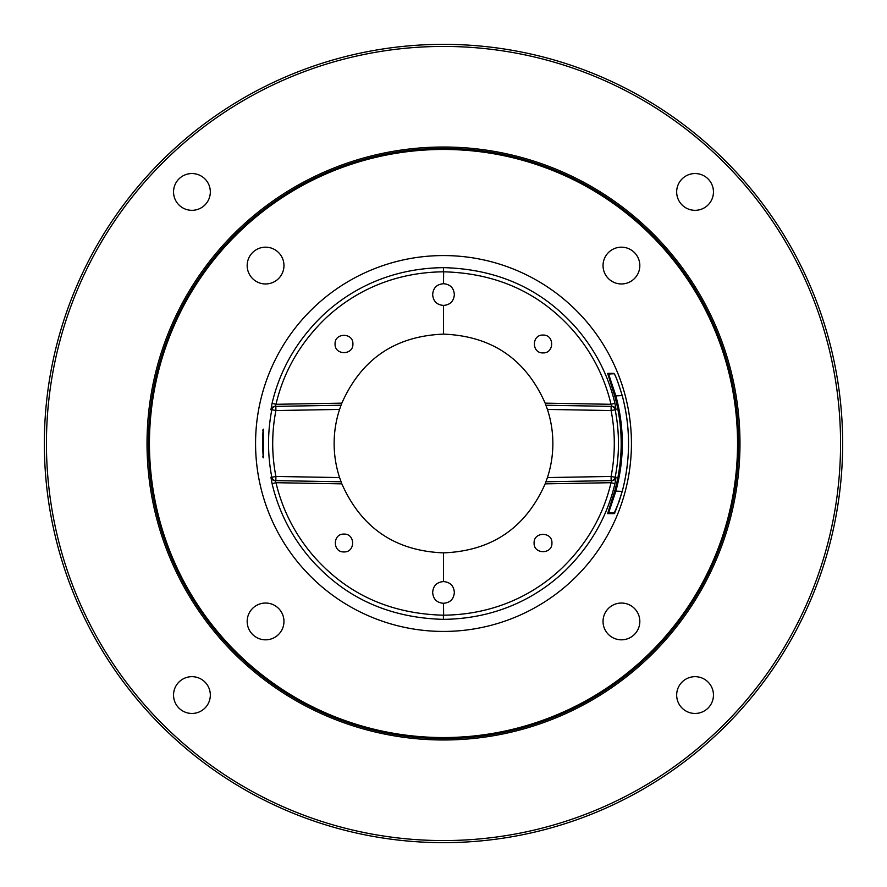<?xml version="1.0" encoding="UTF-8"?>
<svg xmlns="http://www.w3.org/2000/svg" width="887" height="887" viewBox="0 0 887 887"><rect width="100%" height="100%" fill="white"/><g stroke="black" fill="none" stroke-linecap="round" stroke-linejoin="round"><path stroke-width="1.33" d="M443.5 44.35A399.15 399.15 0 0 0 44.35 443.5A399.15 399.15 0 0 0 443.5 842.65A399.15 399.15 0 0 0 842.65 443.5A399.15 399.15 0 0 0 443.5 44.35M443.5 46.434A397.066 397.066 0 0 0 46.434 443.5A397.066 397.066 0 0 0 443.5 840.566A397.066 397.066 0 0 0 840.566 443.5A397.066 397.066 0 0 0 443.5 46.434M263.65 457.836L262.619 440.517L263.65 429.164L263.65 457.836A1.042 1.042 -90.2 0 0 263.483 457.337M443.5 255.567A187.933 187.933 0 0 0 255.567 443.5A187.933 187.933 0 0 0 443.5 631.433A187.933 187.933 0 0 0 631.433 443.5A187.933 187.933 0 0 0 443.5 255.567M443.544 267.641C381.865 268.373 342.171 296.713 321.482 316.659C296.28 341.462 279.804 370.356 272.076 403.341L270.923 409.761L271.832 409.739A174.961 174.961 0 0 0 271.832 477.261L270.923 477.239L272.076 483.659C278.74 511.821 291.745 537.101 311.104 559.486C331.505 582.227 370.711 617.463 443.456 619.359C505.135 618.627 544.829 590.287 565.518 570.341C590.72 545.538 607.196 516.644 614.924 483.659L616.077 477.239L615.168 477.261A174.961 174.961 0 0 0 615.168 409.739L616.077 409.761L614.924 403.341C608.26 375.179 595.255 349.899 575.896 327.514C555.495 304.773 516.289 269.537 443.544 267.641L443.356 271.81C383.251 272.509 344.4 300.183 324.221 319.664C299.606 343.879 283.53 372.085 275.99 404.295L274.937 406.39L341.04 405.237L341.85 403.142C361.408 359.024 395.292 336.018 443.5 334.133L443.5 305.416C436.814 304.862 433.2 301.247 432.656 294.562C433.2 287.887 436.814 284.261 443.5 283.718C450.186 284.261 453.8 287.887 454.344 294.562C453.8 301.247 450.186 304.862 443.5 305.416M252.562 252.562A18.394 18.394 0 0 1 278.573 252.562A18.394 18.394 0 0 1 278.573 278.573A18.394 18.394 0 0 1 252.562 278.573A18.394 18.394 0 0 1 252.562 252.562M252.562 634.438A18.394 18.394 0 0 1 252.562 608.427A18.394 18.394 0 0 1 278.573 608.427A18.394 18.394 0 0 1 278.573 634.438A18.394 18.394 0 0 1 252.562 634.438M634.438 634.438A18.394 18.394 0 0 1 608.427 634.438A18.394 18.394 0 0 1 608.427 608.427A18.394 18.394 0 0 1 634.438 608.427A18.394 18.394 0 0 1 634.438 634.438M634.438 252.562A18.394 18.394 0 0 1 634.438 278.573A18.394 18.394 0 0 1 608.427 278.573A18.394 18.394 0 0 1 608.427 252.562A18.394 18.394 0 0 1 634.438 252.562M443.5 148.406A295.094 295.094 0 0 0 148.406 443.5A295.094 295.094 0 0 0 443.5 738.594A295.094 295.094 0 0 0 738.594 443.5A295.094 295.094 0 0 0 443.5 148.406M443.5 739.98A296.48 296.48 0 0 0 739.98 443.5A296.48 296.48 0 0 0 443.5 147.02A296.48 296.48 0 0 0 147.02 443.5A296.48 296.48 0 0 0 443.5 739.98M178.93 178.93A18.394 18.394 0 0 1 204.941 178.93A18.394 18.394 0 0 1 204.941 204.941A18.394 18.394 0 0 1 178.93 204.941A18.394 18.394 0 0 1 178.93 178.93M178.93 708.07A18.394 18.394 0 0 1 178.93 682.059A18.394 18.394 0 0 1 204.941 682.059A18.394 18.394 0 0 1 204.941 708.07A18.394 18.394 0 0 1 178.93 708.07M708.07 708.07A18.394 18.394 0 0 1 682.059 708.07A18.394 18.394 0 0 1 682.059 682.059A18.394 18.394 0 0 1 708.07 682.059A18.394 18.394 0 0 1 708.07 708.07M708.07 178.93A18.394 18.394 0 0 1 708.07 204.941A18.394 18.394 0 0 1 682.059 204.941A18.394 18.394 0 0 1 682.059 178.93A18.394 18.394 0 0 1 708.07 178.93M607.628 513.617L614.691 491.088A177.688 177.688 0 0 0 614.691 395.912L607.628 373.383L613.882 373.372C614.292 375.301 614.004 369.092 622.308 395.901A185.039 185.039 0 0 1 622.308 491.099C617.186 507.109 614.381 514.615 613.882 513.628L607.628 513.617A1.042 1.042 -90 0 1 608.582 512.974L615.789 491.398C624.481 459.466 624.481 427.534 615.789 395.602L608.593 374.026L614.159 373.737C615.755 375.888 618.483 383.273 622.308 395.901C630.613 427.634 630.613 459.366 622.308 491.099L619.115 501.521L614.159 513.263L614.868 512.985L608.593 512.974M614.691 491.088L622.242 491.387M614.691 395.912L622.242 395.613M547.423 477.572A109.367 109.367 0 0 0 547.423 409.428L611.088 410.548L611.154 406.379A4.169 4.158 -89 0 1 615.168 409.739L611.088 410.548A170.792 170.792 0 0 1 611.088 476.452L615.168 477.261A4.169 4.158 -91 0 1 611.154 480.621L611.088 476.452L547.423 477.572L545.15 483.858C525.592 527.976 491.708 550.982 443.5 552.867L443.5 581.584C450.186 582.138 453.8 585.753 454.344 592.438C453.8 599.113 450.186 602.739 443.5 603.282C436.814 602.739 433.2 599.113 432.656 592.438C433.2 585.753 436.814 582.138 443.5 581.584M547.423 409.428L545.15 403.142C525.592 359.024 491.708 336.018 443.5 334.133M339.577 409.428A109.367 109.367 0 0 0 339.577 477.572L275.912 476.452L275.846 480.621A4.169 4.158 91 0 1 271.832 477.261L275.912 476.452A170.792 170.792 0 0 1 275.912 410.548L271.832 409.739A4.169 4.158 89 0 1 275.846 406.379L275.912 410.548L339.577 409.428L341.04 405.237M339.577 477.572L341.85 483.858C361.408 527.976 395.292 550.982 443.5 552.867M341.04 481.763L274.937 480.61L275.99 482.705C282.487 510.202 295.194 534.883 314.098 556.748C334.033 578.945 372.263 613.349 443.356 615.19L443.644 615.19C503.749 614.491 542.6 586.817 562.779 567.336C587.394 543.121 603.47 514.915 611.01 482.705L612.063 480.61L545.96 481.763M275.846 480.621L274.937 480.61A4.169 4.158 -89 0 1 270.923 477.239M443.5 603.282L443.644 615.19M343.979 534.096C355.476 533.608 355.476 552.435 343.979 551.936C332.481 552.435 332.481 533.608 343.979 534.096M534.096 543.021C533.608 531.524 552.435 531.524 551.936 543.021C552.435 554.519 533.608 554.519 534.096 543.021M616.077 477.239A4.169 4.158 -91 0 1 612.063 480.61L611.154 480.621M545.96 405.237L612.063 406.39L611.01 404.295C604.513 376.798 591.806 352.117 572.902 330.252C552.967 308.055 514.737 273.651 443.644 271.81L443.356 271.81M611.154 406.379L612.063 406.39A4.169 4.158 91 0 1 616.077 409.761M443.5 283.718L443.644 271.81M543.021 352.904C531.524 353.392 531.524 334.565 543.021 335.064C554.519 334.565 554.519 353.392 543.021 352.904M352.904 343.979C353.392 355.476 334.565 355.476 335.064 343.979C334.565 332.481 353.392 332.481 352.904 343.979M270.923 409.761A4.169 4.158 89 0 1 274.937 406.39L275.846 406.379M272.076 403.341L275.99 404.295L341.85 403.142M614.924 403.341L611.01 404.295L545.15 403.142M614.924 483.659L611.01 482.705L545.15 483.858M443.456 619.359L443.356 615.19M272.076 483.659L275.99 482.705L341.85 483.858M443.5 149.448A294.052 294.052 0 0 1 737.552 443.5A294.052 294.052 0 0 1 443.5 737.552A294.052 294.052 0 0 1 149.448 443.5A294.052 294.052 0 0 1 443.5 149.448M607.628 373.383A1.042 1.042 90 0 0 608.582 374.026M262.619 456.872L263.528 457.448C262.907 460.652 262.009 431.137 263.528 429.552L262.607 430.128"/></g></svg>
